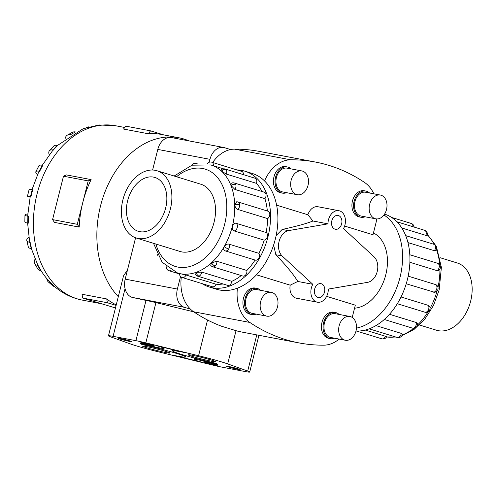<?xml version="1.0" encoding="UTF-8"?>
<svg xmlns="http://www.w3.org/2000/svg" width="497" height="497" viewBox="0 0 497 497"><rect width="100%" height="100%" fill="white"/><g stroke="black" fill="none" stroke-linecap="round" stroke-linejoin="round"><path stroke-width="0.75" d="M327.834 293.1A11.835 8.598 100.8 0 0 328.318 289.074L367.923 282.29A14.09 10.238 100.8 0 0 377.217 271.53A14.09 10.238 100.8 0 0 374.272 257.011L343.508 228.614A11.835 8.598 100.8 0 0 344.968 224.886A11.835 8.598 100.8 0 0 338.929 210.728A11.835 8.598 100.8 0 0 328.48 219.823A11.835 8.598 100.8 0 0 327.995 223.849L288.39 230.633A14.09 10.238 100.8 0 0 279.09 241.393A14.09 10.238 100.8 0 0 282.041 255.912L312.806 284.309A11.835 8.598 100.8 0 0 311.346 288.036A11.835 8.598 100.8 0 0 317.378 302.195A11.835 8.598 100.8 0 0 327.834 293.1M256.471 274.816L290.192 285.166L297.784 281.457L312.806 284.309M354.547 308.196A39.518 27.062 -72.9 0 0 385.79 274.717A39.518 27.062 -72.9 0 0 373.446 232.956M376.769 218.941A36.629 26.614 -79.2 0 1 375.887 223.259L372.992 234.77L344.626 226.054M341.632 223.861A7.045 5.119 -79.2 0 1 335.407 229.272A7.045 5.119 -79.2 0 1 331.816 220.848A7.045 5.119 -79.2 0 1 338.035 215.437A7.045 5.119 -79.2 0 1 341.632 223.861M324.498 292.074A7.045 5.119 -79.2 0 1 318.273 297.486A7.045 5.119 -79.2 0 1 314.682 289.061A7.045 5.119 -79.2 0 1 320.9 283.65A7.045 5.119 -79.2 0 1 324.498 292.074M338.929 210.728L318.012 206.758A11.835 8.598 100.8 0 0 307.873 214.766L276.612 205.168M276.139 235.572L282.184 229.452C296.349 226.39 306.612 223.569 312.967 220.997L307.873 214.766M349.838 316.465L335.133 313.669A12.102 8.797 100.8 0 0 324.442 322.975A12.102 8.797 100.8 0 0 330.617 337.457L345.322 340.246A12.102 8.797 100.8 0 0 356.014 330.946A12.102 8.797 100.8 0 0 349.838 316.465A12.102 8.797 100.8 0 0 339.153 325.765A12.102 8.797 100.8 0 0 345.322 340.246M330.387 338.643L328.753 338.333A13.313 9.673 -79.2 0 1 321.963 322.404A13.313 9.673 -79.2 0 1 333.723 312.172L335.357 312.483A13.313 9.673 100.8 0 0 323.597 322.715A13.313 9.673 100.8 0 0 330.387 338.643A13.313 9.673 100.8 0 0 334.574 338.208M380.335 195.048L365.63 192.252A12.102 8.797 100.8 0 0 354.939 201.552A12.102 8.797 100.8 0 0 361.114 216.04L375.819 218.829A12.102 8.797 100.8 0 0 386.511 209.529A12.102 8.797 100.8 0 0 380.335 195.048A12.102 8.797 100.8 0 0 369.65 204.348A12.102 8.797 100.8 0 0 375.819 218.829M360.884 217.226L359.25 216.916A13.313 9.673 -79.2 0 1 352.46 200.987A13.313 9.673 -79.2 0 1 364.22 190.755L365.854 191.065A13.313 9.673 100.8 0 0 354.094 201.297A13.313 9.673 100.8 0 0 360.884 217.226A13.313 9.673 100.8 0 0 365.071 216.791M271.337 292.354L256.632 289.558A12.102 8.797 100.8 0 0 245.94 298.865A12.102 8.797 100.8 0 0 252.116 313.346L266.821 316.142A12.102 8.797 100.8 0 0 277.512 306.835A12.102 8.797 100.8 0 0 271.337 292.354A12.102 8.797 100.8 0 0 260.645 301.654A12.102 8.797 100.8 0 0 266.821 316.142M251.886 314.533L250.252 314.222A13.313 9.673 -79.2 0 1 243.462 298.293A13.313 9.673 -79.2 0 1 255.222 288.061L256.856 288.372A13.313 9.673 100.8 0 0 245.096 298.604A13.313 9.673 100.8 0 0 251.886 314.533A13.313 9.673 100.8 0 0 256.073 314.098M301.834 170.937L287.129 168.141A12.102 8.797 100.8 0 0 276.438 177.448A12.102 8.797 100.8 0 0 282.613 191.929L297.318 194.718A12.102 8.797 100.8 0 0 308.01 185.418A12.102 8.797 100.8 0 0 301.834 170.937A12.102 8.797 100.8 0 0 291.149 180.237A12.102 8.797 100.8 0 0 297.318 194.718M282.383 193.116L280.749 192.805A13.313 9.673 -79.2 0 1 273.959 176.876A13.313 9.673 -79.2 0 1 285.719 166.644L287.353 166.955A13.313 9.673 100.8 0 0 275.593 177.187A13.313 9.673 100.8 0 0 282.383 193.116A13.313 9.673 100.8 0 0 286.57 192.681M440.062 257.695L457.24 262.975A35.194 24.104 107.1 0 1 470.665 301.126A35.194 24.104 107.1 0 1 436.577 330.25L419.4 324.976M170.396 208.902A35.194 24.104 -72.9 0 0 156.971 170.751A35.194 24.104 -72.9 0 0 122.883 199.881A35.194 24.104 -72.9 0 0 136.308 238.032A35.194 24.104 -72.9 0 0 170.396 208.902M127.617 200.776A28.174 19.296 107.1 0 1 154.909 177.454A28.174 19.296 107.1 0 1 165.656 208.001A28.174 19.296 107.1 0 1 138.365 231.322A28.174 19.296 107.1 0 1 127.617 200.776M356.467 328.126A60.578 41.487 -72.9 0 0 400.004 277.413A60.578 41.487 -72.9 0 0 383.939 215.002M384.566 214.095A60.578 41.487 107.1 0 1 407.366 279.674A60.578 41.487 107.1 0 1 355.982 331.058M435.95 284.7A4.038 4.038 0 0 1 434.527 292.273L406.229 283.781M401.029 296.982L428.364 305.382L429.514 306.289A4.038 4.038 0 0 1 429.526 310.321A4.038 0.919 -150.3 0 1 428.166 310.296A4.038 2.765 107.1 0 1 424.836 312.178L397.314 303.729M389.499 314.284L416.318 322.528L417.517 323.802A4.038 4.038 0 0 1 416.231 327.212A4.038 1.92 -132.5 0 1 414.734 327.368A4.038 2.765 107.1 0 1 412.317 328.095L384.293 319.49M375.949 325.597L401.259 333.369L402.359 334.406A4.038 4.038 0 0 1 399.743 337.401A4.038 2.628 -109.4 0 1 398.538 337.401A4.038 2.765 107.1 0 1 397.215 337.451L369.172 328.84M365.27 330.058L385.486 336.264C386.97 336.786 386.983 336.941 385.51 336.73M408.18 276.133L435.95 284.706M244.859 171.185L252.221 173.447A60.578 41.487 107.1 0 1 275.326 239.119A60.578 41.487 107.1 0 1 216.649 289.26L209.287 286.999A60.578 41.487 -72.9 0 0 267.964 236.858A60.578 41.487 -72.9 0 0 244.859 171.185A60.578 41.487 -72.9 0 0 236.939 169.924M266.106 232.497A4.038 2.765 107.1 0 1 267.318 236.74A4.038 2.765 107.1 0 1 264.187 240.157L234.124 230.919C232.553 230.198 231.993 228.645 232.447 226.272C233.168 223.985 234.367 222.985 236.05 223.265L266.106 232.497A56.54 38.723 -72.9 0 0 267.628 218.605L237.572 209.374C235.938 208.634 235.019 207.1 234.808 204.77L236.591 201.819A4.038 4.038 0 0 1 238.032 201.987L268.094 211.219A4.038 2.765 107.1 0 1 269.803 214.064A4.038 2.765 107.1 0 1 267.628 218.605M267.349 210.995A56.54 38.723 -72.9 0 0 264.901 198.651L234.845 189.419L230.993 185.431L231.18 183.294A4.038 4.038 0 0 1 234.286 182.983L264.348 192.215A4.038 2.765 107.1 0 1 265.783 193.675A4.038 2.765 107.1 0 1 264.901 198.651M261.981 191.488A56.54 38.723 -72.9 0 0 256.415 183.337L226.359 174.105L221.594 171.21L220.898 170.123A4.038 4.038 0 0 1 225.048 169.005L255.104 178.237A4.038 2.765 107.1 0 1 255.874 178.684A4.038 2.765 107.1 0 1 256.415 183.337M197.694 276.17A4.038 4.038 0 0 1 194.986 273.381L196.185 272.381L201.745 272.095L231.801 281.327A4.038 2.765 107.1 0 1 229.08 285.359A4.038 2.765 107.1 0 1 227.756 285.402L197.694 276.17A4.038 2.765 -72.9 0 0 199.017 276.121A4.038 2.765 -72.9 0 0 201.745 272.095M225.029 250.786L224.719 250.662A4.038 4.038 0 0 0 225.315 250.904A4.038 2.765 -72.9 0 0 228.645 249.016A4.038 2.765 -72.9 0 0 228.85 244.102L258.906 253.333A4.038 2.765 107.1 0 1 258.701 258.247A4.038 2.765 107.1 0 1 255.377 260.136L225.315 250.904A4.038 2.765 -72.9 0 1 225.029 250.786C223.507 250.103 223.259 248.736 224.277 246.674C225.582 244.667 227.104 243.81 228.85 244.102M241.573 171.366A4.038 2.765 107.1 0 1 241.778 171.415A4.038 2.765 107.1 0 1 243.487 174.671M212.797 266.821A4.038 4.038 0 0 1 210.722 265.342L211.542 262.863L216.804 261.248L246.86 270.48A4.038 2.765 107.1 0 1 245.276 275.319A4.038 2.765 107.1 0 1 242.859 276.052L212.797 266.821A4.038 2.765 -72.9 0 0 215.213 266.088A4.038 2.765 -72.9 0 0 216.804 261.248M180.628 273.971C179.113 273.536 179.082 273.474 180.529 273.772L185.965 274.984L216.027 284.222A4.038 2.765 107.1 0 1 212.573 286.825A4.038 2.765 107.1 0 1 212.368 286.775A4.038 2.765 107.1 0 1 212.176 286.701M199.688 183.871A35.219 24.123 107.1 0 1 200.62 184.126A35.219 24.123 107.1 0 1 214.052 222.308A35.219 24.123 107.1 0 1 179.939 251.457A35.219 24.123 107.1 0 1 179.026 251.147M118.305 296.659A88.752 64.486 -79.2 0 1 100.512 205.982A88.752 64.486 -79.2 0 1 178.895 137.775L161.134 134.401A88.752 64.486 100.8 0 0 148.243 133.743L123.523 129.046L125.828 126.157L150.554 130.848L163.681 134.886M178.895 137.775A88.752 64.486 -79.2 0 1 188.984 140.893M79.197 227.092L54.471 222.395L52.576 219.612L63.479 176.205L66.399 174.907L91.125 179.603A88.752 64.486 100.8 0 0 82.757 202.608A88.752 64.486 100.8 0 0 79.197 227.092L77.302 224.309L88.205 180.902L91.125 179.603M49.222 154.853A11.096 4.958 42.7 0 1 49.451 150.684A11.096 4.958 42.7 0 1 52.943 149.964L57.18 145.373L57.652 145.459L52.39 150.939L42.282 165.265M37.443 174.708A11.096 2.932 27.6 0 1 35.859 171.682A11.096 2.932 27.6 0 1 39.176 171.241L42.295 165.271L42.767 165.358L39.642 171.335L38.592 172.248L31.907 189.897M30.093 197.203A11.096 0.609 14.1 0 1 27.465 196.129A11.096 0.609 14.1 0 1 30.497 196.458L32.193 189.686L32.665 189.779L30.963 196.545L30.205 196.669L27.714 215.456L28.341 216.325L27.869 216.238A11.096 1.764 -179.1 0 1 24.962 214.996A11.096 1.764 -179.1 0 1 27.807 213.865M211.722 361.276A14.09 0.777 14.1 0 1 196.688 357.697A14.09 0.777 14.1 0 1 188.245 354.833A14.09 0.777 14.1 0 1 192.097 355.249A14.09 0.777 14.1 0 1 207.125 358.828A14.09 0.777 14.1 0 1 215.568 361.698A14.09 0.777 14.1 0 1 211.722 361.276M166.073 352.609A14.09 0.777 14.1 0 1 151.045 349.031A14.09 0.777 14.1 0 1 142.596 346.161A14.09 0.777 14.1 0 1 146.447 346.583A14.09 0.777 14.1 0 1 161.482 350.161A14.09 0.777 14.1 0 1 169.924 353.025A14.09 0.777 14.1 0 1 166.073 352.609M152.591 345.794A7.045 0.385 14.1 0 1 145.074 344.005A7.045 0.385 14.1 0 1 140.85 342.57A7.045 0.385 14.1 0 1 142.776 342.781A7.045 0.385 14.1 0 1 150.293 344.57A7.045 0.385 14.1 0 1 154.517 345.999A7.045 0.385 14.1 0 1 152.591 345.794M129.767 341.458A7.045 0.385 14.1 0 1 122.25 339.668A7.045 0.385 14.1 0 1 118.031 338.233A7.045 0.385 14.1 0 1 119.957 338.445A7.045 0.385 14.1 0 1 127.468 340.234A7.045 0.385 14.1 0 1 131.693 341.669A7.045 0.385 14.1 0 1 129.767 341.458M238.212 369.414A7.045 0.385 14.1 0 1 230.701 367.625A7.045 0.385 14.1 0 1 226.477 366.19A7.045 0.385 14.1 0 1 228.403 366.401A7.045 0.385 14.1 0 1 235.913 368.19A7.045 0.385 14.1 0 1 240.138 369.625A7.045 0.385 14.1 0 1 238.212 369.414M215.394 365.078A7.045 0.385 14.1 0 1 207.876 363.288A7.045 0.385 14.1 0 1 203.652 361.859A7.045 0.385 14.1 0 1 205.578 362.064A7.045 0.385 14.1 0 1 213.095 363.854A7.045 0.385 14.1 0 1 217.319 365.289A7.045 0.385 14.1 0 1 215.394 365.078M181.306 277.077A36.629 26.614 100.8 0 0 190.457 309.171A36.629 26.614 100.8 0 0 193.65 311.774A241.747 175.646 100.8 0 0 221.538 326.237L237.224 331.039A241.747 175.646 100.8 0 0 242.915 332.257L299.07 342.924A241.747 175.646 -79.2 0 1 249.805 322.435A36.629 26.614 -79.2 0 1 237.411 288.179M198.576 355.722A30.286 1.671 14.1 0 1 227.694 363.897L247.699 371.054A16.904 0.932 14.1 0 1 249.705 372.029A16.904 0.932 14.1 0 1 245.083 371.526L222.258 367.19A16.904 0.932 14.1 0 1 212.343 364.991L159.593 352.137A30.286 1.671 14.1 0 1 130.475 343.961L110.471 336.804A16.904 0.932 14.1 0 1 108.464 335.829A16.904 0.932 14.1 0 1 113.086 336.332L135.911 340.669A16.904 0.932 14.1 0 1 145.826 342.868L198.576 355.722L207.547 320.006M209.243 162.215L209.97 159.332A15.438 11.214 -79.2 0 1 223.6 147.466A15.438 11.214 -79.2 0 1 224.476 147.684L230.552 149.554A36.629 26.614 100.8 0 0 212.666 162.469M190.457 309.171L184.381 307.301A15.438 11.214 -79.2 0 1 177.386 289.055L180.554 276.444M140.353 343.309A16.904 0.932 -165.9 0 0 164.078 348.403A16.904 0.932 -165.9 0 0 157.064 345.844L184.17 352.454A30.286 1.671 -165.9 0 0 172.534 350.888A30.286 1.671 -165.9 0 0 186.872 355.976A30.286 1.671 -165.9 0 0 216.257 363.357L217.816 364.549A16.904 0.932 -165.9 0 0 194.091 359.455A16.904 0.932 -165.9 0 0 201.105 362.015L174 355.405A30.286 1.671 -165.9 0 0 185.636 356.97A30.286 1.671 -165.9 0 0 171.297 351.882A30.286 1.671 -165.9 0 0 141.912 344.502L140.353 343.309M142.092 343.787L141.912 344.502M135.582 237.79L125.194 279.14A15.438 11.214 100.8 0 0 132.196 297.392L146.019 300.424A16.904 0.932 14.1 0 1 155.934 302.617L193.743 311.836M108.464 335.829L123.529 275.854L127.512 269.914M223.6 147.466L171.409 137.557A15.438 11.214 100.8 0 0 157.779 149.417L152.604 170.024M52.576 219.612L77.302 224.309M63.479 176.205L88.205 180.902M116.099 305.425L107.377 302.748L106.749 298.952L82.024 294.255L82.651 298.051L115.472 307.941M82.651 298.051L107.377 302.748M106.749 298.952A88.752 64.486 100.8 0 0 116.236 304.891M148.243 133.743L150.554 130.848M28.341 216.325L28.23 223.228L27.757 223.134L27.869 216.238M24.962 214.996L24.85 221.892A11.096 1.764 0.9 0 0 27.757 223.134M27.615 223.11L29.547 241.039L31.702 248.761L31.236 248.674L29.745 242.319A11.096 3.97 166.8 0 1 26.782 240.455A11.096 3.97 166.8 0 1 28.876 237.268M31.386 248.705L37.691 264.783L41.046 270.66L40.58 270.567L37.642 265.379A11.096 5.79 150.5 0 1 34.709 263.553A11.096 5.79 150.5 0 1 35.07 259.167M30.218 242.412L29.745 242.319M26.782 240.455L28.267 246.804A11.096 3.97 -13.2 0 0 31.236 248.674M38.107 265.473L37.642 265.379M34.709 263.553L37.654 268.74A11.096 5.79 -29.5 0 0 40.58 270.567M50.986 283.203L50.775 283.166A11.096 7.039 130.6 0 1 48.513 282.11A11.096 7.039 130.6 0 1 46.799 278.612M48.513 282.11L52.62 285.62A11.096 7.039 -49.4 0 0 54.689 286.639M86.515 127.555A11.096 7.418 82.6 0 1 88.404 126.915A11.096 7.418 82.6 0 1 88.814 126.878M75.786 132.016L75.401 131.941A11.096 6.504 -119.3 0 0 72.332 132.351L67.393 135.116A11.096 6.504 60.7 0 1 70.462 134.706L70.928 134.799M65.095 138.843A11.096 6.504 60.7 0 1 67.393 135.116M57.18 145.373A11.096 4.958 -137.3 0 0 53.688 146.087L49.451 150.684M52.943 149.964L53.415 150.057M42.295 165.271A11.096 2.932 -152.4 0 0 38.977 165.706L35.859 171.682M39.176 171.241L39.642 171.335M32.193 189.686A11.096 0.609 -165.9 0 0 29.161 189.357L27.465 196.129M30.497 196.458L30.963 196.545M339.128 339.072A36.629 26.614 -79.2 0 1 323.82 345.173A241.747 175.646 -79.2 0 1 299.07 342.924M264.534 180.933A36.629 26.614 -79.2 0 1 290.652 159.804A241.747 175.646 -79.2 0 1 315.409 162.053L259.248 151.392A241.747 175.646 100.8 0 0 234.497 149.143A36.629 26.614 100.8 0 0 230.552 149.554M216.027 284.222A56.54 38.723 -72.9 0 0 223.047 283.961M231.801 281.327A56.54 38.723 -72.9 0 0 241.25 275.555M246.86 270.48A56.54 38.723 -72.9 0 0 255.073 260.043M258.906 253.333A56.54 38.723 -72.9 0 0 264.187 240.157M202.024 283.601A60.578 41.487 -72.9 0 0 209.287 286.999M436.378 246.642A4.038 4.038 0 0 0 433.806 244.263A4.038 2.765 107.1 0 1 435.242 245.723A4.038 2.23 158.5 0 1 436.378 246.642A4.038 4.038 0 0 1 436.012 250.32L434.359 250.699L407.944 242.586M440.404 266.982A4.038 4.038 0 0 0 437.553 263.267A4.038 2.765 107.1 0 1 439.261 266.106A4.038 1.329 178 0 1 440.404 266.982A4.038 4.038 0 0 1 438.733 270.399L437.093 270.654L409.882 262.292M426.115 231.173A4.038 4.038 0 0 0 424.568 230.285A4.038 2.765 107.1 0 1 425.333 230.726A4.038 2.796 132.7 0 1 426.115 231.173A4.038 4.038 0 0 1 427.252 235.292L425.873 235.379L401.793 227.986M291.087 168.893A13.313 9.673 100.8 0 0 287.353 166.955M260.59 290.31A13.313 9.673 100.8 0 0 256.856 288.372M369.588 193.004A13.313 9.673 100.8 0 0 365.854 191.065M339.091 314.421A13.313 9.673 100.8 0 0 335.357 312.483M297.784 281.457C293.764 274.729 286.446 265.82 275.835 254.737L273.63 245.002M288.39 230.633L282.184 229.452M327.995 223.849L312.967 220.997M275.835 254.737L282.041 255.912M326.622 296.355L355.312 305.17L352.416 316.682A36.629 26.614 -79.2 0 1 352.224 317.434M290.192 285.166A11.835 8.598 100.8 0 0 296.46 298.219L317.378 302.195M315.409 162.053A241.747 175.646 -79.2 0 1 364.668 182.542A36.629 26.614 -79.2 0 1 373.843 193.811M437.975 287.316A56.54 38.723 -72.9 0 0 439.901 269.076M439.702 264.851A56.54 38.723 -72.9 0 0 436.441 249.426M434.272 244.437A56.54 38.723 -72.9 0 0 427.358 234.857M386.548 336.916A56.54 38.723 -72.9 0 0 395.32 336.873M402.179 335.021A56.54 38.723 -72.9 0 0 413.777 328.262M417.455 325.05A56.54 38.723 -72.9 0 0 428.072 311.799M430.06 308.376A56.54 38.723 -72.9 0 0 437.068 290.95M428.364 305.382A4.038 2.765 107.1 0 1 428.166 310.296M401.259 333.369A4.038 2.765 107.1 0 1 398.538 337.401M385.486 336.264A4.038 2.765 107.1 0 1 382.031 338.873A4.038 2.765 107.1 0 1 381.826 338.824A4.038 2.765 107.1 0 1 381.634 338.749M416.318 322.528A4.038 2.765 107.1 0 1 414.734 327.368M435.565 284.545A4.038 2.765 107.1 0 1 436.776 288.782A4.038 2.765 107.1 0 1 433.645 292.199M174.149 176.025L191.985 165.19L210.803 164.948A56.54 38.723 107.1 0 1 232.366 226.247A56.54 38.723 107.1 0 1 177.603 273.046L179.46 273.617M155.865 244.039A50.905 34.865 -72.9 0 0 190.202 266.404A50.905 34.865 -72.9 0 0 224.638 224.321A50.905 34.865 -72.9 0 0 215.58 175.429A50.905 34.865 -72.9 0 0 176.528 176.758M166.874 267.144A4.038 2.796 132.7 0 0 167.433 269.828A4.038 4.038 0 0 0 168.98 270.722A4.038 2.765 -72.9 0 0 171.161 270.194M196.185 272.381A4.038 2.628 70.6 0 0 199.017 276.121M224.277 246.674A4.038 0.919 29.7 0 0 228.645 249.016M234.808 204.77A4.038 1.329 -2 0 1 239.74 204.832A4.038 2.765 -72.9 0 0 238.032 201.987M237.572 209.374A4.038 2.765 -72.9 0 0 239.74 204.832M221.594 171.21A4.038 2.796 -47.3 0 1 225.812 169.452A4.038 2.765 -72.9 0 0 225.048 169.005M226.359 174.105A4.038 2.765 -72.9 0 0 225.812 169.452M192.538 165.023A4.038 2.628 -109.4 0 1 193.805 163.6A4.038 4.038 0 0 0 191.724 165.271M197.11 164.01A4.038 2.765 -72.9 0 0 196.334 163.55A4.038 4.038 0 0 0 193.805 163.6M213.406 165.75A4.038 2.765 -72.9 0 0 211.722 162.184A4.038 2.765 -72.9 0 0 211.517 162.128M230.993 185.431A4.038 2.23 -21.5 0 1 235.727 184.443A4.038 2.765 -72.9 0 0 234.286 182.983M234.845 189.419A4.038 2.765 -72.9 0 0 235.727 184.443M234.124 230.919A4.038 2.765 -72.9 0 0 237.255 227.508A4.038 2.765 -72.9 0 0 236.05 223.265M211.542 262.863A4.038 1.92 47.5 0 0 215.213 266.088M179.46 273.592A4.038 4.038 0 0 0 182.312 277.543A4.038 2.765 -72.9 0 0 182.511 277.593A4.038 2.765 -72.9 0 0 185.965 274.984M157.095 254.06A4.038 2.23 158.5 0 0 157.17 254.358A4.038 4.038 0 0 0 157.704 255.315M40.878 270.399C44.916 276.91 49.781 282.538 55.459 287.291C63.405 293.882 72.363 298.157 82.328 300.107A88.752 64.486 -79.2 0 1 37.07 193.929A88.752 64.486 -79.2 0 1 115.453 125.722L99.183 124.971L83.161 128.717L57.522 145.435M236.025 330.716L227.694 363.897M256.781 334.891L247.699 371.054M155.934 302.617L145.826 342.868M146.019 300.424L135.911 340.669M125.064 288.645L113.086 336.332M184.381 307.301L132.196 297.392M52.154 284.346L50.775 283.166M70.462 134.706L75.401 131.941M209.97 159.332L157.779 149.417M177.386 289.055L125.194 279.14M193.65 311.774L249.805 322.435M411.038 223.408A4.038 2.765 107.1 0 1 411.236 223.457A4.038 2.765 107.1 0 1 412.945 226.713M435.242 245.723A4.038 2.765 107.1 0 1 434.359 250.699M439.261 266.106A4.038 2.765 107.1 0 1 437.093 270.654M425.333 230.726A4.038 2.765 107.1 0 1 425.873 235.379M234.497 149.143L290.652 159.804M201.533 184.437L156.971 170.751M427.401 234.497L435.844 245.692M436.528 247.09L441.386 267.318L439.174 289.906L433.502 305.438L424.923 318.987L414.1 329.393L401.824 335.73M424.568 230.285L396.867 221.774M437.553 263.267L409.801 254.744M356.61 331.077L381.826 338.824A4.038 4.038 0 0 0 386.616 336.792M433.806 244.263L405.689 235.628M153.486 243.306L162.165 262.286L177.603 273.046M210.803 164.948L223.476 168.843M166.147 266.504A4.038 4.038 0 0 0 167.433 269.828M196.334 163.55L197.595 163.942M241.778 171.415L211.722 162.184A4.038 4.038 0 0 0 207.019 164.053M182.312 277.543L212.368 286.775M157.021 253.911A4.038 4.038 0 0 0 157.17 254.358M124.759 127.493L115.453 125.722M164.277 347.602L164.078 348.403M172.832 349.689L172.534 350.888M194.439 358.057L194.091 359.455M185.953 355.715L185.636 356.97M258.931 335.295L249.705 372.029M88.404 126.915L88.932 126.841M100.742 303.605L82.328 300.107M168.98 270.722L179.467 273.94M414.082 227.061A4.038 4.038 0 0 0 411.236 223.457L391.524 217.406M412.317 328.095A4.038 4.038 0 0 0 416.231 327.212M397.215 337.451A4.038 4.038 0 0 0 399.743 337.401M424.836 312.178A4.038 4.038 0 0 0 429.526 310.321M395.954 337.065L386.529 336.947M180.865 251.718L136.308 238.032"/></g></svg>
